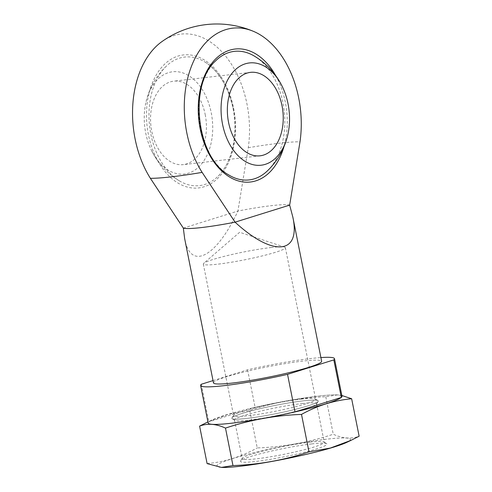 <?xml version="1.0" encoding="UTF-8"?>
<svg xmlns="http://www.w3.org/2000/svg" width="492" height="492" viewBox="0 0 492 492"><rect width="100%" height="100%" fill="white"/><g stroke="black" fill="none" stroke-linecap="round" stroke-linejoin="round"><path stroke-width="0.37" stroke-dasharray="2.46 1.84" d="M213.024 380.599L247.593 369.793A68.253 6.408 168.7 0 1 320.901 357.567M213.479 382.887A55.147 5.178 168.7 0 1 244.432 371.884A55.147 5.178 168.7 0 1 302.648 361.11A55.147 5.178 168.7 0 1 321.639 361.269M247.593 369.793L255.096 407.351A68.253 6.408 168.7 0 1 341.995 396.263M201.308 384.258L208.811 421.816A68.253 6.408 168.7 0 0 208.134 423.009M303.121 400.863A44.102 4.139 168.7 0 1 318.041 400.648A44.102 4.139 168.7 0 1 275.877 413.698A44.102 4.139 168.7 0 1 231.935 417.856A44.102 4.139 168.7 0 1 258.435 409.03A44.102 4.139 168.7 0 1 303.121 400.863A44.102 4.139 168.7 0 1 318.195 401.417A44.102 4.139 168.7 0 1 275.877 413.698A44.102 4.139 168.7 0 1 232.089 418.624A44.102 4.139 168.7 0 1 254.745 409.928A44.102 4.139 168.7 0 1 303.121 400.863M255.096 407.351L208.811 421.816M161.671 41.789A87.927 58.019 -96.5 0 1 225.33 55.787A87.927 58.019 -96.5 0 1 248.269 147.723L237.925 211.043A55.147 5.178 168.7 0 1 271.578 205.638A55.147 5.178 168.7 0 1 289.659 205.109M183.332 228.103L237.925 211.043C216.277 257.507 190.41 270.914 184.66 238.645M270.951 247.544A41.832 3.93 168.7 0 1 284.677 247.144A41.832 3.93 168.7 0 1 285.36 247.667A41.832 3.93 168.7 0 1 245.108 259.714A41.832 3.93 168.7 0 1 203.319 264.056A41.832 3.93 168.7 0 1 203.743 263.318A41.832 3.93 168.7 0 1 229.893 254.973A41.832 3.93 168.7 0 1 270.951 247.544M301.233 399.098A41.832 3.93 168.7 0 1 315.384 398.895A41.832 3.93 168.7 0 1 315.643 399.221A41.832 3.93 168.7 0 1 275.391 411.269A41.832 3.93 168.7 0 1 233.602 415.611A41.832 3.93 168.7 0 1 233.712 415.211A41.832 3.93 168.7 0 1 258.847 406.841A41.832 3.93 168.7 0 1 301.233 399.098M267.513 170.773A64.704 42.699 83.5 0 0 282.918 102.773A64.704 42.699 83.5 0 0 254.352 56.094M215.514 60.971A64.704 42.699 83.5 0 0 200.588 128.504A64.704 42.699 83.5 0 0 228.583 174.826M233.19 108.48A64.704 42.699 -96.5 0 1 218.263 176.007A64.704 42.699 -96.5 0 1 179.426 180.884A64.704 42.699 -96.5 0 1 149.605 126.21A64.704 42.699 -96.5 0 1 166.265 66.205A64.704 42.699 -96.5 0 1 205.195 62.158A64.704 42.699 -96.5 0 1 233.19 108.48M205.201 114.55A42.005 27.718 -96.5 0 1 183.27 164.629A42.005 27.718 -96.5 0 1 150.946 126.057A42.005 27.718 -96.5 0 1 173.694 81.168A42.005 27.718 -96.5 0 1 205.201 114.55M211.222 112.668A51.469 33.96 -96.5 0 1 194.432 170.367A51.469 33.96 -96.5 0 1 151.665 150.773A51.469 33.96 -96.5 0 1 146.05 101.826A51.469 33.96 -96.5 0 1 178.983 71.937A51.469 33.96 -96.5 0 1 211.222 112.668M295.163 411.878A68.148 6.402 168.7 0 1 226.966 423.692A68.148 6.402 168.7 0 1 212.077 419.922A68.148 6.402 168.7 0 1 318.422 396.085A68.148 6.402 168.7 0 1 337.174 394.928A68.148 6.402 168.7 0 1 341.19 397.493M341.848 395.507L337.321 394.935L325.766 396.755C299.696 397.677 274.358 402.241 249.745 410.439L228.54 414.227L207.79 421.964M249.745 410.439L257.23 447.917C283.3 446.988 308.638 442.431 333.25 434.233C342.604 438.532 351.233 439.19 359.129 436.219M207.095 463.587C224.315 462.062 241.031 456.84 257.23 447.917M325.766 396.755L333.25 434.233M311.725 443.925A44.102 4.139 168.7 0 1 326.645 443.704A44.102 4.139 168.7 0 1 284.481 456.754A44.102 4.139 168.7 0 1 240.539 460.912A44.102 4.139 168.7 0 1 267.039 452.087A44.102 4.139 168.7 0 1 311.725 443.925M221.369 467.388A68.148 6.402 168.7 0 1 244.948 455.038A68.148 6.402 168.7 0 1 327.026 439.141A68.148 6.402 168.7 0 1 346.663 442.4M302.119 403.538A41.832 3.93 168.7 0 1 316.528 403.655A41.832 3.93 168.7 0 1 316.418 404.061A41.832 3.93 168.7 0 1 276.276 415.709A41.832 3.93 168.7 0 1 234.745 420.377A41.832 3.93 168.7 0 1 234.493 420.051A41.832 3.93 168.7 0 1 257.968 411.706A41.832 3.93 168.7 0 1 302.119 403.538M309.837 442.154A41.832 3.93 168.7 0 1 323.988 441.951A41.832 3.93 168.7 0 1 324.246 442.277A41.832 3.93 168.7 0 1 283.995 454.325A41.832 3.93 168.7 0 1 242.205 458.667A41.832 3.93 168.7 0 1 242.316 458.267A41.832 3.93 168.7 0 1 267.451 449.897A41.832 3.93 168.7 0 1 309.837 442.154M248.269 147.723A84.378 7.921 168.7 0 1 300.003 141.782M275.729 75.663A66.93 44.169 -96.5 0 1 285.335 102.213A66.93 44.169 -96.5 0 1 283.902 146.874M233.602 108.148A66.93 44.169 -96.5 0 1 181.038 184.703A66.93 44.169 -96.5 0 1 158.424 71.525A66.93 44.169 -96.5 0 1 233.602 108.148M284.677 247.144L239.629 232.285L203.743 263.318M203.319 264.056L233.602 415.611M285.36 247.667L315.643 399.221M233.712 415.211L231.935 417.856M315.384 398.895L318.041 400.648M218.263 176.007C232.058 162.717 238.454 134.255 233.011 108.431C228.227 86.703 218.952 71.279 205.195 62.158M250.508 72.355L173.694 81.168M260.09 155.81L183.27 164.629M166.265 66.205A72.773 72.773 0 0 0 146.05 101.826M151.665 150.773A72.773 72.773 0 0 0 179.426 180.884M212.077 419.922L207.913 421.896M316.418 404.061L318.195 401.417M234.745 420.377L232.089 418.624M234.493 420.051L242.205 458.667M316.528 403.655L324.246 442.277M242.316 458.267L240.539 460.912M323.988 441.951L326.645 443.704"/><path stroke-width="0.74" d="M320.901 357.567A68.253 6.408 168.7 0 1 334.492 358.705A68.253 6.408 168.7 0 1 333.816 359.898L287.531 374.363A68.253 6.408 168.7 0 1 200.631 385.451A68.253 6.408 168.7 0 1 201.308 384.258L213.024 380.599M292.82 217.033L289.659 205.109L235.065 222.169C272.986 257.125 301.03 254.628 292.82 217.033L321.639 361.269A55.147 5.178 168.7 0 1 268.577 377.155A55.147 5.178 168.7 0 1 213.479 382.887L184.66 238.645L183.332 228.103L150.386 178.313A87.927 58.019 -96.5 0 1 161.671 41.789A94.507 94.507 0 0 1 253.294 31.279A87.927 58.019 83.5 0 0 225.607 29.68A87.927 58.019 83.5 0 0 202.12 172.378L235.065 222.169A55.147 5.178 168.7 0 1 183.332 228.103M333.816 359.898L341.319 397.456A68.253 6.408 168.7 0 0 341.995 396.263L334.492 358.705M287.531 374.363L295.034 411.921A68.253 6.408 168.7 0 1 208.134 423.009L200.631 385.451M295.034 411.921L341.319 397.456M289.659 205.109L300.003 141.782A87.927 58.019 83.5 0 0 253.294 31.279M282.113 86.205A72.773 72.773 0 0 0 254.352 56.094A64.704 42.699 83.5 0 0 215.514 60.971C188.288 84.784 196.671 157.797 228.583 174.826A64.704 42.699 83.5 0 0 267.513 170.773A72.773 72.773 0 0 0 287.734 135.159A51.469 33.96 -96.5 0 1 238.349 155.982A51.469 33.96 -96.5 0 1 229.297 77.109A51.469 33.96 -96.5 0 1 282.113 86.205A51.469 33.96 -96.5 0 1 288.041 103.849A51.469 33.96 -96.5 0 1 287.734 135.159M282.021 105.731A42.005 27.718 -96.5 0 1 260.09 155.81A42.005 27.718 -96.5 0 1 227.759 117.244A42.005 27.718 -96.5 0 1 250.508 72.355A42.005 27.718 -96.5 0 1 282.021 105.731M341.19 397.493A68.148 6.402 168.7 0 1 295.163 411.878M207.913 421.896L199.604 426.109C207.501 423.132 216.129 423.796 225.484 428.095C250.096 419.897 275.434 415.334 301.504 414.412C317.279 405.623 333.988 400.402 351.645 398.741L341.848 395.507M199.604 426.109L207.095 463.587L221.412 467.394L232.974 465.573L225.484 428.095M351.645 398.741L359.129 436.219L350.944 440.371L330.452 448.027L308.994 451.89C284.376 460.088 259.038 464.651 232.974 465.573M301.504 414.412L308.994 451.89M350.944 440.377L346.663 442.4A68.148 6.402 168.7 0 1 284.923 458.968A68.148 6.402 168.7 0 1 221.56 467.4A68.148 6.402 168.7 0 1 221.369 467.388M202.12 172.378A84.378 7.921 168.7 0 1 150.386 178.313M283.902 146.874A66.93 44.169 -96.5 0 1 219.869 169.156A66.93 44.169 -96.5 0 1 208.313 68.468A66.93 44.169 -96.5 0 1 275.729 75.663"/></g></svg>
